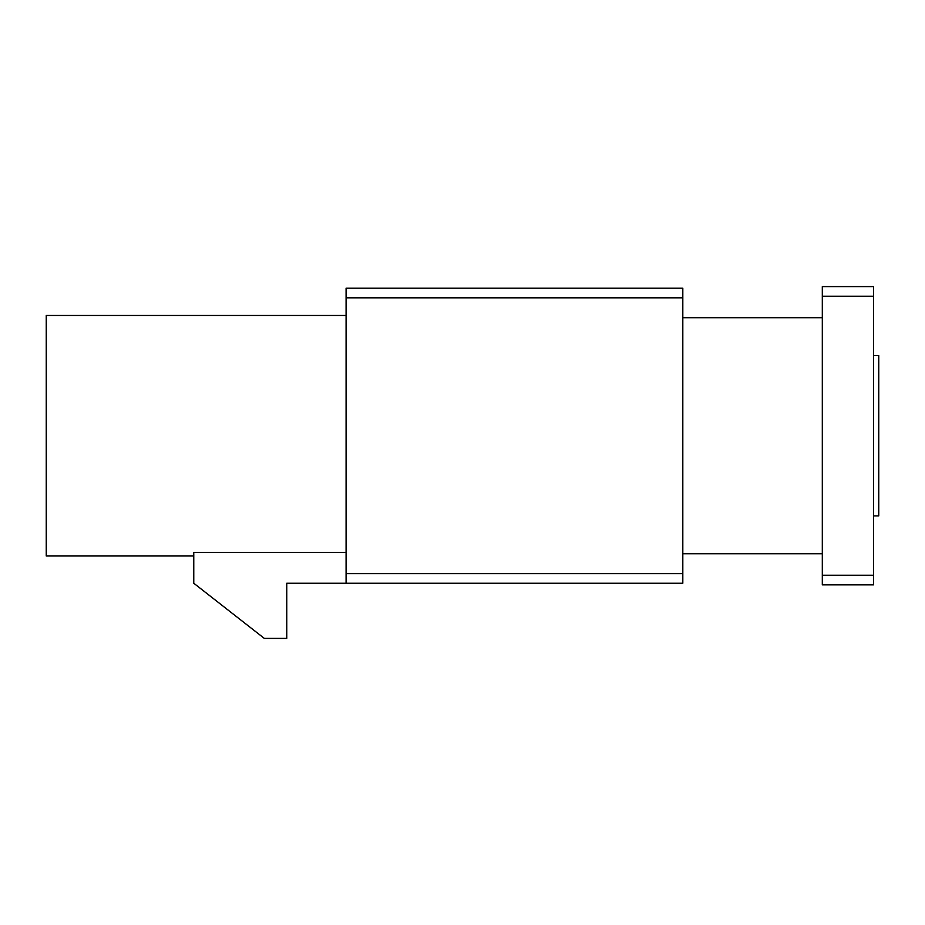 <?xml version="1.0" encoding="UTF-8"?>
<svg xmlns="http://www.w3.org/2000/svg" width="925" height="925" viewBox="0 0 925 925"><rect width="100%" height="100%" fill="white"/><g stroke="black" fill="none" stroke-linecap="round" stroke-linejoin="round"><path stroke-width="1.39" d="M873.616 515.896L878.75 515.896L878.75 355.547L873.616 355.547M346.089 552.468L193.764 552.468L193.764 583.236L264.319 638.4L286.762 638.4L286.762 583.236L346.089 583.236L346.089 288.207L682.812 288.207L682.812 583.236L346.089 583.236M193.764 555.983L46.25 555.983L46.25 315.471L346.089 315.471M822.313 286.6L873.616 286.6L873.616 584.843L822.313 584.843L822.313 286.6M822.313 553.74L682.812 553.74M822.313 317.714L682.812 317.714M346.089 297.827L682.812 297.827M346.089 573.616L682.812 573.616M822.313 575.223L873.616 575.223M822.313 296.22L873.616 296.22"/></g></svg>
